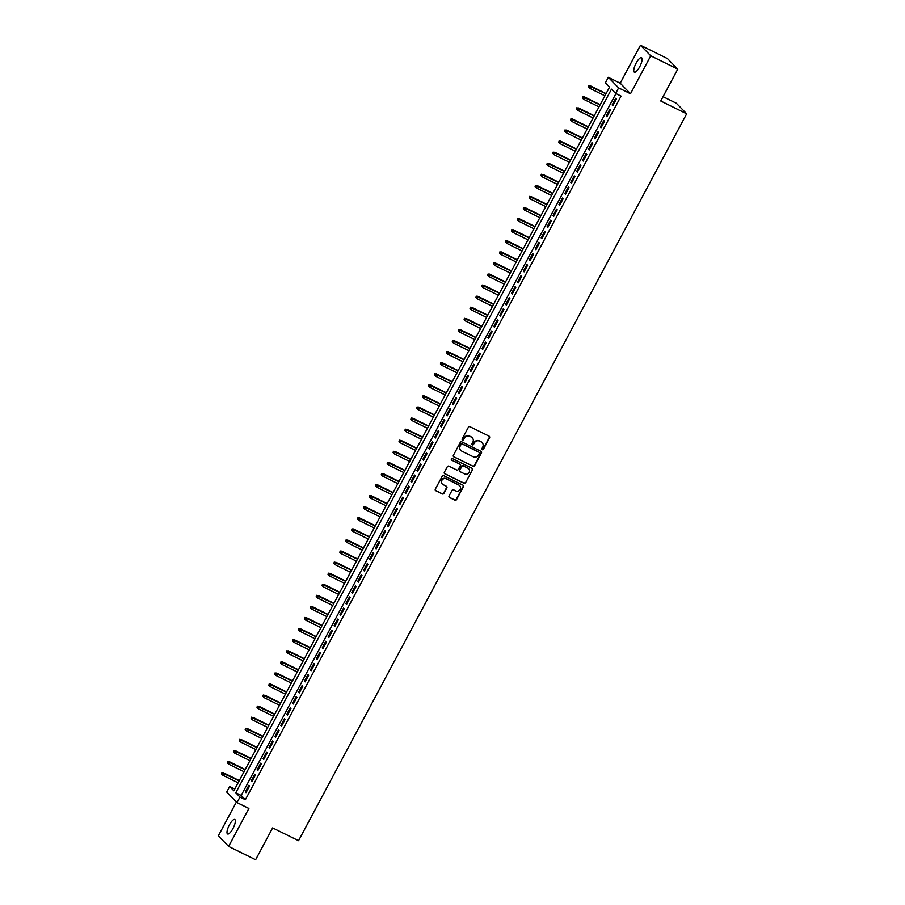<?xml version="1.0" encoding="UTF-8"?>
<svg xmlns="http://www.w3.org/2000/svg" width="905" height="905" viewBox="0 0 905 905"><rect width="100%" height="100%" fill="white"/><g stroke="black" fill="none" stroke-linecap="round" stroke-linejoin="round"><path stroke-width="1.36" d="M482.241 449.717A0.871 0.826 135.7 0 0 483.383 449.321L489.56 437.771A1.244 1.177 135.7 0 0 489.073 436.153L470 426.73A1.244 1.177 135.7 0 0 468.36 427.296L462.184 438.857A0.871 0.826 135.7 0 0 462.523 439.977A0.871 0.826 135.7 0 0 463.665 439.581L464.469 438.088A3.971 3.767 135.7 0 1 469.718 436.289L471.313 437.07A3.971 3.767 135.7 0 1 472.84 442.228L472.048 443.722A0.871 0.826 135.7 0 0 472.376 444.853A0.871 0.826 135.7 0 0 473.53 444.457L474.322 442.964A3.971 3.767 135.7 0 1 479.582 441.154L481.166 441.945A3.971 3.767 135.7 0 1 482.704 447.093L481.901 448.597A0.871 0.826 135.7 0 0 482.241 449.717M481.901 449.4A0.871 0.826 135.7 0 0 483.112 449.038L489.277 437.488A1.244 1.177 135.7 0 0 489.232 436.255M462.184 439.66A0.871 0.826 135.7 0 0 463.394 439.298L464.469 438.088M472.048 444.536A0.871 0.826 135.7 0 0 473.247 444.174L474.322 442.964M232.947 828.55A8.077 2.421 -63.7 0 0 234.746 819.489A8.077 2.421 -63.7 0 0 229.384 824.908A8.077 2.421 -63.7 0 0 227.585 833.969A8.077 2.421 -63.7 0 0 232.947 828.55M639.711 66.755A8.077 2.421 -63.7 0 0 641.509 57.694A8.077 2.421 -63.7 0 0 636.147 63.101A8.077 2.421 -63.7 0 0 634.348 72.174A8.077 2.421 -63.7 0 0 639.711 66.755M449.072 495.906A1.244 1.177 135.7 0 0 449.547 497.524L454.898 500.171A1.244 1.177 135.7 0 0 456.539 499.605L463.394 486.766A1.244 1.177 135.7 0 0 462.919 485.159L443.835 475.736A1.244 1.177 135.7 0 0 442.194 476.29L435.339 489.13A1.244 1.177 135.7 0 0 435.814 490.736L442.285 493.938A1.244 1.177 135.7 0 0 443.925 493.372L446.855 487.874A1.244 1.177 135.7 0 0 446.38 486.268L443.167 484.684A3.315 3.145 135.7 0 1 442.172 479.922A3.315 3.145 135.7 0 1 446.278 478.858L458.846 485.069A3.315 3.145 135.7 0 1 459.842 489.831A3.315 3.145 135.7 0 1 455.735 490.883L453.643 489.854A1.244 1.177 135.7 0 0 452.002 490.42L449.072 495.906M239.961 797.056L237.008 802.588L226.714 792.033L229.666 786.502L233.841 790.778L609.54 87.152L605.366 82.875L608.33 77.332L618.624 87.887L615.66 93.43L611.486 89.154L235.786 792.769L239.961 797.056L245.368 799.715L621.068 96.1L615.66 93.43M677.766 69.142L650.763 55.805L640.469 45.25L667.471 58.587L677.766 69.142L660.752 100.998L686.68 113.804L298.548 840.7L272.631 827.894L255.617 859.75L228.626 846.413L248.886 808.459L237.008 802.588M640.469 45.25L620.208 83.203L630.502 93.758L650.763 55.805M630.502 93.758L618.624 87.887M472.964 466.347A1.244 1.177 135.7 0 0 474.605 465.781L481.46 452.941A1.244 1.177 135.7 0 0 480.974 451.335L461.889 441.9A1.244 1.177 135.7 0 0 460.249 442.466L453.405 455.306A1.244 1.177 135.7 0 0 453.88 456.912L472.682 466.052A1.244 1.177 135.7 0 0 474.322 465.487L481.177 452.658A1.244 1.177 135.7 0 0 481.132 451.425M472.421 469.853L465.577 482.693A1.244 1.177 135.7 0 1 463.926 483.259L444.853 473.824A1.244 1.177 135.7 0 1 444.366 472.218L447.308 466.72A1.244 1.177 135.7 0 1 448.948 466.154L456.686 469.978A1.244 1.177 135.7 0 0 458.326 469.423L460.272 465.77A1.244 1.177 135.7 0 0 459.785 464.163L451.731 460.181A0.871 0.826 135.7 0 1 451.471 458.937A0.871 0.826 135.7 0 1 452.545 458.665L471.946 468.247A1.244 1.177 135.7 0 1 472.421 469.853L465.577 482.693M236.409 801.988L218.32 835.858L228.626 846.413M612.832 105.659L616.384 99.018L615.683 98.306L612.142 104.946L612.832 105.659M606.916 116.745L610.468 110.093L609.766 109.381L606.226 116.032L606.916 116.745M600.999 127.82L604.551 121.18L603.85 120.467L600.309 127.107L600.999 127.82M595.083 138.906L598.635 132.254L597.933 131.542L594.393 138.194L595.083 138.906M589.166 149.981L592.718 143.341L592.017 142.628L588.476 149.268L589.166 149.981M583.25 161.067L586.802 154.416L586.101 153.703L582.56 160.355L583.25 161.067M577.333 172.142L580.886 165.502L580.184 164.789L576.643 171.43L577.333 172.142M571.417 183.229L574.969 176.577L574.268 175.864L570.727 182.516L571.417 183.229M565.501 194.304L569.053 187.663L568.351 186.95L564.811 193.591L565.501 194.304M559.584 205.39L563.136 198.738L562.435 198.025L558.894 204.677L559.584 205.39M553.668 216.465L557.22 209.824L556.518 209.112L552.978 215.752L553.668 216.465M547.751 227.551L551.303 220.899L550.602 220.186L547.061 226.838L547.751 227.551M541.835 238.626L545.387 231.985L544.686 231.273L541.145 237.913L541.835 238.626M535.918 249.712L539.471 243.06L538.769 242.348L535.217 248.999L535.918 249.712M530.002 260.787L533.554 254.147L532.853 253.434L529.301 260.074L530.002 260.787M524.086 271.873L527.638 265.222L526.936 264.509L523.384 271.161L524.086 271.873M518.169 282.948L521.721 276.308L521.02 275.595L517.468 282.236L518.169 282.948M512.253 294.035L515.805 287.383L515.103 286.67L511.551 293.322L512.253 294.035M506.336 305.109L509.888 298.469L509.187 297.756L505.635 304.397L506.336 305.109M500.42 316.196L503.972 309.544L503.271 308.831L499.718 315.483L500.42 316.196M494.503 327.271L498.055 320.63L497.354 319.918L493.802 326.558L494.503 327.271M488.587 338.357L492.139 331.705L491.438 330.992L487.885 337.644L488.587 338.357M482.67 349.432L486.223 342.791L485.521 342.079L481.969 348.719L482.67 349.432M476.754 360.518L480.306 353.866L479.605 353.154L476.053 359.805L476.754 360.518M470.838 371.593L474.39 364.953L473.688 364.24L470.136 370.88L470.838 371.593M464.921 382.679L468.473 376.028L467.772 375.315L464.22 381.967L464.921 382.679M459.005 393.754L462.557 387.114L461.855 386.401L458.303 393.042L459.005 393.754M453.088 404.84L456.64 398.189L455.939 397.476L452.387 404.128L453.088 404.84M447.172 415.927L450.724 409.275L450.023 408.562L446.47 415.203L447.172 415.927M441.255 427.002L444.808 420.35L444.106 419.637L440.554 426.289L441.255 427.002M435.339 438.088L438.891 431.436L438.19 430.723L434.638 437.364L435.339 438.088M429.423 449.163L432.975 442.511L432.273 441.798L428.721 448.45L429.423 449.163M423.506 460.249L427.058 453.597L426.357 452.885L422.805 459.525L423.506 460.249M417.59 471.324L421.142 464.672L420.44 463.96L416.888 470.611L417.59 471.324M411.673 482.41L415.225 475.759L414.524 475.046L410.972 481.698L411.673 482.41M405.757 493.485L409.309 486.833L408.608 486.121L405.055 492.773L405.757 493.485M399.84 504.571L403.392 497.92L402.691 497.207L399.139 503.859L399.84 504.571M393.924 515.646L397.476 508.995L396.775 508.282L393.223 514.934L393.924 515.646M388.007 526.733L391.56 520.081L390.858 519.368L387.306 526.02L388.007 526.733M382.091 537.808L385.643 531.156L384.942 530.443L381.39 537.095L382.091 537.808M376.175 548.894L379.727 542.242L379.025 541.529L375.473 548.181L376.175 548.894M370.258 559.969L373.81 553.317L373.109 552.604L369.557 559.256L370.258 559.969M364.342 571.055L367.894 564.403L367.192 563.691L363.64 570.342L364.342 571.055M358.425 582.13L361.977 575.478L361.276 574.765L357.724 581.417L358.425 582.13M352.509 593.216L356.061 586.564L355.36 585.852L351.807 592.504L352.509 593.216M346.592 604.291L350.144 597.639L349.443 596.927L345.891 603.578L346.592 604.291M340.676 615.377L344.228 608.726L343.527 608.013L339.975 614.665L340.676 615.377M334.76 626.452L338.312 619.801L337.61 619.088L334.058 625.74L334.76 626.452M328.843 637.539L332.384 630.887L331.694 630.174L328.142 636.826L328.843 637.539M322.927 648.614L326.467 641.962L325.777 641.249L322.225 647.901L322.927 648.614M317.01 659.7L320.551 653.048L319.861 652.335L316.309 658.987L317.01 659.7M311.094 670.775L314.635 664.123L313.945 663.41L310.392 670.062L311.094 670.775M305.177 681.861L308.718 675.209L308.028 674.497L304.476 681.148L305.177 681.861M299.261 692.936L302.802 686.284L302.112 685.571L298.56 692.223L299.261 692.936M293.344 704.022L296.885 697.37L296.195 696.658L292.643 703.309L293.344 704.022M287.428 715.097L290.969 708.457L290.279 707.733L286.727 714.384L287.428 715.097M281.512 726.183L285.052 719.532L284.362 718.819L280.81 725.471L281.512 726.183M275.595 737.258L279.136 730.618L278.446 729.894L274.894 736.546L275.595 737.258M269.679 748.345L273.22 741.693L272.529 740.98L268.977 747.632L269.679 748.345M263.762 759.419L267.303 752.779L266.613 752.055L263.061 758.707L263.762 759.419M257.846 770.506L261.387 763.854L260.697 763.141L257.144 769.793L257.846 770.506M251.929 781.581L255.47 774.94L254.78 774.228L251.228 780.868L251.929 781.581M615.954 93.566L241.194 795.438L245.368 799.715M248.864 785.302L245.312 791.954L246.013 792.667L249.554 786.015L248.864 785.302M686.68 113.804L676.374 103.249L663.071 96.677M234.78 789.024L229.666 786.502M620.208 83.203L608.33 77.332M241.194 795.438L235.786 792.769M612.142 104.946L612.99 105.365M606.226 116.032L607.074 116.451M600.309 127.107L601.158 127.526M594.393 138.194L595.241 138.612M588.476 149.268L589.325 149.687M582.56 160.355L583.408 160.773M576.643 171.43L577.492 171.848M570.727 182.516L571.575 182.934M564.811 193.591L565.659 194.021M558.894 204.677L559.743 205.096M552.978 215.752L553.826 216.182M547.061 226.838L547.91 227.257M541.145 237.913L541.993 238.343M535.217 248.999L536.077 249.418M529.301 260.074L530.16 260.504M523.384 271.161L524.244 271.579M517.468 282.236L518.327 282.665M511.551 293.322L512.411 293.74M505.635 304.397L506.495 304.827M499.718 315.483L500.578 315.902M493.802 326.558L494.662 326.988M487.885 337.644L488.745 338.063M481.969 348.719L482.829 349.149M476.053 359.805L476.912 360.224M470.136 370.88L470.996 371.31M464.22 381.967L465.08 382.385M458.303 393.042L459.163 393.471M452.387 404.128L453.247 404.546M446.47 415.203L447.33 415.633M440.554 426.289L441.414 426.708M434.638 437.364L435.497 437.794M428.721 448.45L429.581 448.869M422.805 459.525L423.664 459.955M416.888 470.611L417.748 471.03M410.972 481.698L411.832 482.116M405.055 492.773L405.915 493.191M399.139 503.859L399.999 504.277M393.223 514.934L394.082 515.352M387.306 526.02L388.166 526.439M381.39 537.095L382.249 537.513M375.473 548.181L376.333 548.6M369.557 559.256L370.417 559.675M363.64 570.342L364.5 570.761M357.724 581.417L358.584 581.836M351.807 592.504L352.667 592.922M345.891 603.578L346.751 603.997M339.975 614.665L340.834 615.083M334.058 625.74L334.918 626.158M328.142 636.826L328.99 637.244M322.225 647.901L323.074 648.319M316.309 658.987L317.157 659.406M310.392 670.062L311.241 670.481M304.476 681.148L305.324 681.567M298.56 692.223L299.408 692.642M292.643 703.309L293.492 703.728M286.727 714.384L287.575 714.803M280.81 725.471L281.659 725.889M274.894 736.546L275.742 736.964M268.977 747.632L269.826 748.05M263.061 758.707L263.909 759.125M257.144 769.793L257.993 770.212M251.228 780.868L252.076 781.287M245.312 791.954L246.16 792.373M482.003 442.511A3.971 3.767 135.7 0 0 480.883 441.651L481.166 441.945M474.05 442.681A3.971 3.767 135.7 0 1 479.299 440.871L480.883 441.651M472.15 437.647A3.971 3.767 135.7 0 0 471.03 436.787L471.313 437.07M464.186 437.805A3.971 3.767 135.7 0 1 469.435 435.995L471.03 436.787M453.45 456.539A1.244 1.177 135.7 0 0 453.597 456.629L472.682 466.052M479.333 453.405A0.871 0.826 135.7 0 0 478.994 452.274L462.251 444.004A0.871 0.826 135.7 0 0 461.098 444.4L460.26 445.973A3.971 3.767 135.7 0 0 461.788 451.131L473.236 456.787A3.971 3.767 135.7 0 0 478.485 454.989L479.333 453.405M460.679 450.271A3.971 3.767 135.7 0 1 459.978 445.69L460.826 444.117A0.871 0.826 135.7 0 1 461.969 443.722L478.722 451.991M444.412 473.451A1.244 1.177 135.7 0 0 444.57 473.541L463.654 482.965A1.244 1.177 135.7 0 0 465.294 482.41M459.944 464.254A1.244 1.177 135.7 0 0 459.514 463.88L451.731 460.181M464.718 473.949A3.315 3.145 135.7 0 0 468.643 468.722A3.315 3.145 135.7 0 0 467.817 468.134L463.394 465.939A1.244 1.177 135.7 0 0 461.754 466.505L459.808 470.148A1.244 1.177 135.7 0 0 460.283 471.765L464.718 473.949M468.496 468.586A3.315 3.145 135.7 0 0 467.546 467.84L467.817 468.134M459.853 471.381A1.244 1.177 135.7 0 1 459.525 469.865L461.471 466.222A1.244 1.177 135.7 0 1 463.111 465.656L467.546 467.84M472.15 469.571A1.244 1.177 135.7 0 0 472.105 468.338M459.514 485.521A3.315 3.145 135.7 0 0 458.564 484.786L458.846 485.069M442.217 483.937A3.315 3.145 135.7 0 1 446.007 478.575L458.564 484.786M435.384 490.363A1.244 1.177 135.7 0 0 435.543 490.453L442.002 493.655A1.244 1.177 135.7 0 0 443.642 493.089L446.584 487.591A1.244 1.177 135.7 0 0 446.538 486.358M449.118 497.139A1.244 1.177 135.7 0 0 449.265 497.241L454.627 499.877A1.244 1.177 135.7 0 0 456.267 499.322L463.111 486.483A1.244 1.177 135.7 0 0 463.066 485.25M588.657 85.602L588.341 86.993L588.657 85.602L590.682 86.246L589.619 88.249L604.925 95.806M588.929 85.885L605.988 93.815M590.184 85.737L606.101 93.6M589.619 88.249L588.341 86.993M582.741 96.688L582.424 98.079L582.741 96.688L584.766 97.333L583.702 99.324L599.008 106.881M583.012 96.971L600.072 104.89M584.268 96.824L600.185 104.686M583.702 99.324L582.424 98.079M576.824 107.763L576.508 109.154L576.824 107.763L578.849 108.408L577.786 110.41L593.092 117.967M577.096 108.046L594.155 115.976M578.352 107.899L594.268 115.761M577.786 110.41L576.508 109.154M570.908 118.849L570.591 120.241L570.908 118.849L572.933 119.494L571.87 121.485L587.175 129.042M571.179 119.132L588.239 127.051M572.435 118.985L588.352 126.847M571.87 121.485L570.591 120.241M564.992 129.924L564.675 131.316L564.992 129.924L567.016 130.569L565.953 132.571L581.259 140.128M565.263 130.207L582.322 138.137M566.519 130.06L582.435 137.922M565.953 132.571L564.675 131.316M559.075 141.01L558.758 142.402L559.075 141.01L561.1 141.655L560.037 143.646L575.342 151.203M559.347 141.293L576.406 149.212M560.602 141.146L576.519 149.008M560.037 143.646L558.758 142.402M553.159 152.085L552.842 153.477L553.159 152.085L555.184 152.741L554.12 154.732L569.426 162.289M553.43 152.368L570.489 160.298M554.686 152.221L570.602 160.083M554.12 154.732L552.842 153.477M547.242 163.172L546.925 164.563L547.242 163.172L549.267 163.816L548.204 165.807L563.51 173.364M547.514 163.454L564.573 171.373M548.769 163.307L564.686 171.169M548.204 165.807L546.925 164.563M541.326 174.246L541.009 175.638L541.326 174.246L543.351 174.903L542.287 176.894L557.593 184.45M541.597 174.529L558.657 182.459M542.853 174.382L558.77 182.244M542.287 176.894L541.009 175.638M535.409 185.333L535.093 186.724L535.409 185.333L537.434 185.978L536.371 187.969L551.677 195.525M535.681 185.616L552.74 193.534M536.937 185.468L552.853 193.331M536.371 187.969L535.093 186.724M529.493 196.408L529.176 197.799L529.493 196.408L531.518 197.064L530.454 199.055L545.76 206.612M529.764 196.69L546.824 204.621M531.02 196.543L546.937 204.406M530.454 199.055L529.176 197.799M523.576 207.494L523.26 208.885L523.576 207.494L525.601 208.139L524.538 210.13L539.844 217.698M523.848 207.777L540.907 215.695M525.104 207.63L541.02 215.492M524.538 210.13L523.26 208.885M517.66 218.569L517.343 219.96L517.66 218.569L519.685 219.225L518.622 221.216L533.927 228.773M517.932 218.852L534.991 226.782M519.187 218.705L535.104 226.567M518.622 221.216L517.343 219.96M511.744 229.655L511.427 231.047L511.744 229.655L513.769 230.3L512.705 232.291L528.011 239.859M512.015 229.938L529.074 237.857M513.271 229.791L529.187 237.653M512.705 232.291L511.427 231.047M505.827 240.73L505.51 242.121L505.827 240.73L507.852 241.386L506.789 243.377L522.095 250.934M506.099 241.013L523.158 248.943M507.354 240.866L523.271 248.728M506.789 243.377L505.51 242.121M499.911 251.816L499.594 253.208L499.911 251.816L501.936 252.461L500.872 254.452L516.178 262.02M500.182 252.099L517.241 260.018M501.438 251.952L517.355 259.814M500.872 254.452L499.594 253.208M493.994 262.891L493.678 264.283L493.994 262.891L496.019 263.547L494.956 265.538L510.262 273.095M494.266 263.174L511.325 271.104M495.521 263.027L511.438 270.889M494.956 265.538L493.678 264.283M488.078 273.977L487.761 275.369L488.078 273.977L490.103 274.622L489.039 276.613L504.345 284.181M488.349 274.26L505.409 282.179M489.605 274.113L505.522 281.975M489.039 276.613L487.761 275.369M482.161 285.052L481.845 286.444L482.161 285.052L484.186 285.709L483.123 287.7L498.429 295.256M482.433 285.335L499.492 293.265M483.689 285.188L499.605 293.05M483.123 287.7L481.845 286.444M476.245 296.139L475.928 297.53L476.245 296.139L478.27 296.783L477.207 298.774L492.512 306.343M476.516 296.421L493.576 304.34M477.772 296.274L493.689 304.137M477.207 298.774L475.928 297.53M470.329 307.214L470.012 308.605L470.329 307.214L472.353 307.87L471.29 309.861L486.596 317.417M470.6 307.496L487.659 315.426M471.856 307.349L487.772 315.212M471.29 309.861L470.012 308.605M464.412 318.3L464.095 319.691L464.412 318.3L466.437 318.945L465.374 320.936L480.679 328.504M464.684 318.583L481.743 326.501M465.939 318.436L481.856 326.298M465.374 320.936L464.095 319.691M458.496 329.375L458.179 330.766L458.496 329.375L460.521 330.031L459.457 332.022L474.763 339.579M458.767 329.658L475.826 337.588M460.023 329.51L475.94 337.373M459.457 332.022L458.179 330.766M452.579 340.461L452.262 341.852L452.579 340.461L454.604 341.106L453.541 343.097L468.847 350.665M452.851 340.744L469.91 348.663M454.106 340.597L470.023 348.459M453.541 343.097L452.262 341.852M446.663 351.536L446.346 352.927L446.663 351.536L448.688 352.192L447.624 354.183L462.919 361.74M446.934 351.819L463.994 359.749M448.19 351.672L464.107 359.534M447.624 354.183L446.346 352.927M440.746 362.622L440.43 364.014L440.746 362.622L442.771 363.267L441.708 365.258L457.002 372.826M441.018 362.905L458.077 370.824M442.274 362.758L458.19 370.62M441.708 365.258L440.43 364.014M434.83 373.697L434.513 375.089L434.83 373.697L436.855 374.353L435.791 376.344L451.086 383.901M435.101 373.98L452.161 381.91M436.357 373.833L452.274 381.695M435.791 376.344L434.513 375.089M428.913 384.783L428.597 386.175L428.913 384.783L430.938 385.428L429.875 387.419L445.17 394.987M429.185 385.066L446.244 392.985M430.441 384.919L446.357 392.781M429.875 387.419L428.597 386.175M422.997 395.858L422.68 397.25L422.997 395.858L425.022 396.514L423.959 398.505L439.253 406.062M423.269 396.141L440.328 404.071M424.524 395.994L440.441 403.856M423.959 398.505L422.68 397.25M417.081 406.945L416.764 408.336L417.081 406.945L419.106 407.589L418.042 409.58L433.337 417.148M417.352 407.227L434.411 415.146M418.608 407.08L434.524 414.943M418.042 409.58L416.764 408.336M411.164 418.019L410.847 419.411L411.164 418.019L413.189 418.676L412.126 420.667L427.42 428.223M411.436 418.302L428.495 426.232M412.691 418.155L428.608 426.017M412.126 420.667L410.847 419.411M405.248 429.106L404.931 430.497L405.248 429.106L407.273 429.751L406.209 431.753L421.504 439.31M405.519 429.389L422.578 437.307M406.775 429.242L422.692 437.104M406.209 431.753L404.931 430.497M399.331 440.181L399.015 441.572L399.331 440.181L401.356 440.837L400.293 442.828L415.587 450.385M399.603 440.464L416.662 448.394M400.858 440.316L416.775 448.179M400.293 442.828L399.015 441.572M393.415 451.267L393.098 452.658L393.415 451.267L395.44 451.912L394.376 453.914L409.671 461.471M393.686 451.55L410.746 459.469M394.942 451.403L410.847 459.265M394.376 453.914L393.098 452.658M387.498 462.342L387.182 463.733L387.498 462.342L389.523 462.998L388.46 464.989L403.754 472.546M387.77 462.625L404.829 470.555M389.026 462.478L404.931 470.34M388.46 464.989L387.182 463.733M381.582 473.428L381.265 474.82L381.582 473.428L383.607 474.073L382.544 476.075L397.838 483.632M381.853 473.711L398.913 481.63M383.109 473.564L399.015 481.426M382.544 476.075L381.265 474.82M375.666 484.503L375.349 485.894L375.666 484.503L377.69 485.159L376.627 487.15L391.922 494.707M375.937 484.797L392.996 492.716M377.193 484.639L393.098 492.501M376.627 487.15L375.349 485.894M369.749 495.589L369.432 496.981L369.749 495.589L371.774 496.234L370.711 498.236L386.005 505.793M370.021 495.872L387.08 503.791M371.276 495.725L387.182 503.587M370.711 498.236L369.432 496.981M363.833 506.664L363.516 508.056L363.833 506.664L365.858 507.32L364.794 509.311L380.089 516.868M364.104 506.958L381.163 514.877M365.36 506.8L381.265 514.662M364.794 509.311L363.516 508.056M357.916 517.751L357.599 519.142L357.916 517.751L359.941 518.395L358.878 520.398L374.172 527.954M358.188 518.033L375.247 525.952M359.443 517.886L375.349 525.748M358.878 520.398L357.599 519.142M352 528.825L351.683 530.217L352 528.825L354.025 529.482L352.961 531.473L368.256 539.029M352.271 529.12L369.331 537.038M353.527 528.961L369.432 536.823M352.961 531.473L351.683 530.217M346.083 539.912L345.767 541.303L346.083 539.912L348.108 540.557L347.045 542.559L362.339 550.116M346.355 540.195L363.403 548.113M347.611 540.047L363.516 547.91M347.045 542.559L345.767 541.303M340.167 550.987L339.85 552.389L340.167 550.987L342.192 551.643L341.128 553.634L356.423 561.191M340.438 551.281L357.486 559.2M341.694 551.122L357.599 558.985M341.128 553.634L339.85 552.389M334.25 562.073L333.934 563.464L334.25 562.073L336.275 562.718L335.212 564.72L350.507 572.277M334.522 562.356L351.57 570.274M335.778 562.209L351.683 570.071M335.212 564.72L333.934 563.464M328.334 573.148L328.017 574.551L328.334 573.148L330.359 573.804L329.296 575.795L344.59 583.352M328.606 573.442L345.653 581.361M329.861 573.284L345.767 581.146M329.296 575.795L328.017 574.551M322.418 584.234L322.101 585.625L322.418 584.234L324.443 584.879L323.379 586.881L338.674 594.438M322.689 584.517L339.737 592.436M323.945 584.37L339.85 592.232M323.379 586.881L322.101 585.625M316.501 595.309L316.184 596.712L316.501 595.309L318.526 595.965L317.463 597.956L332.757 605.513M316.773 595.603L333.821 603.522M318.028 595.445L333.934 603.307M317.463 597.956L316.184 596.712M310.585 606.395L310.268 607.787L310.585 606.395L312.61 607.04L311.546 609.042L326.841 616.599M310.856 606.678L327.904 614.597M312.112 606.531L328.017 614.393M311.546 609.042L310.268 607.787M304.668 617.47L304.352 618.873L304.668 617.47L306.693 618.126L305.63 620.117L320.924 627.674M304.94 617.764L321.988 625.683M306.195 617.606L322.101 625.468M305.63 620.117L304.352 618.873M298.74 628.556L298.435 629.948L298.74 628.556L300.777 629.201L299.713 631.204L315.008 638.76M299.023 628.839L316.071 636.758M300.279 628.692L316.184 636.554M299.713 631.204L298.435 629.948M292.824 639.631L292.519 641.034L292.824 639.631L294.86 640.288L293.797 642.279L309.091 649.835M293.107 639.925L310.155 647.844M294.363 639.767L310.268 647.629M293.797 642.279L292.519 641.034M286.908 650.718L286.602 652.109L286.908 650.718L288.944 651.362L287.88 653.365L303.175 660.922M287.19 651L304.238 658.919M288.446 650.853L304.352 658.716M287.88 653.365L286.602 652.109M280.991 661.793L280.686 663.195L280.991 661.793L283.027 662.449L281.964 664.44L297.259 671.996M281.274 662.087L298.322 670.005M282.53 661.928L298.435 669.791M281.964 664.44L280.686 663.195M275.075 672.879L274.769 674.27L275.075 672.879L277.111 673.524L276.048 675.526L291.342 683.083M275.358 673.162L292.406 681.092M276.613 673.015L292.519 680.877M276.048 675.526L274.769 674.27M269.158 683.954L268.853 685.357L269.158 683.954L271.195 684.61L270.131 686.601L285.426 694.158M269.441 684.248L286.489 692.167M270.697 684.09L286.602 691.952M270.131 686.601L268.853 685.357M263.242 695.04L262.936 696.431L263.242 695.04L265.278 695.685L264.215 697.687L279.509 705.244M263.525 695.323L280.573 703.253M264.78 695.176L280.686 703.038M264.215 697.687L262.936 696.431M257.325 706.115L257.02 707.518L257.325 706.115L259.362 706.771L258.298 708.762L273.593 716.319M257.608 706.409L274.656 714.328M258.864 706.251L274.769 714.113M258.298 708.762L257.02 707.518M251.409 717.201L251.104 718.593L251.409 717.201L253.445 717.846L252.382 719.848L267.676 727.405M251.692 717.484L268.74 725.414M252.948 717.337L268.853 725.199M252.382 719.848L251.104 718.593M245.493 728.276L245.187 729.679L245.493 728.276L247.529 728.932L246.465 730.923L261.76 738.48M245.775 728.57L262.823 736.489M247.031 728.423L262.936 736.274M246.465 730.923L245.187 729.679M239.576 739.362L239.271 740.754L239.576 739.362L241.612 740.007L240.549 742.01L255.844 749.566M239.859 739.645L256.907 747.575M241.115 739.498L257.02 747.36M240.549 742.01L239.271 740.754M233.66 750.437L233.354 751.84L233.66 750.437L235.696 751.093L234.633 753.084L249.927 760.641M233.943 750.731L250.99 758.65M235.198 750.584L251.104 758.435M234.633 753.084L233.354 751.84M227.743 761.524L227.438 762.915L227.743 761.524L229.78 762.168L228.716 764.171L244.011 771.727M228.026 761.806L245.074 769.736M229.282 761.659L245.187 769.522M228.716 764.171L227.438 762.915M221.827 772.599L221.521 774.001L221.827 772.599L223.863 773.255L222.8 775.246L238.094 782.802M222.11 772.893L239.158 780.811M223.365 772.746L239.271 780.596M222.8 775.246L221.521 774.001"/></g></svg>
